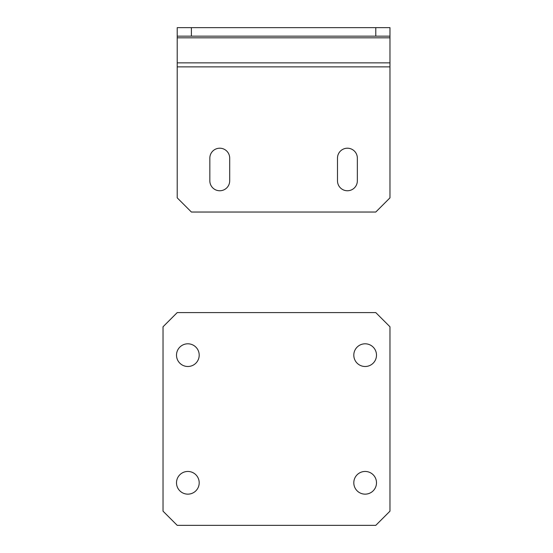<?xml version="1.0" encoding="UTF-8"?>
<svg xmlns="http://www.w3.org/2000/svg" width="553" height="553" viewBox="0 0 553 553"><rect width="100%" height="100%" fill="white"/><g stroke="black" fill="none" stroke-linecap="round" stroke-linejoin="round"><path stroke-width="0.83" d="M209.836 158.137A9.926 9.926 0 0 1 219.769 148.211A9.926 9.926 0 0 1 229.695 158.137L229.695 180.831A9.926 9.926 0 0 1 219.769 190.757A9.926 9.926 0 0 1 209.836 180.831L209.836 158.137A9.926 9.926 0 0 1 219.769 148.211A9.926 9.926 0 0 1 229.695 158.137A9.926 9.926 0 0 0 219.769 148.211A9.926 9.926 0 0 0 209.836 158.137A9.926 9.926 0 0 1 219.769 148.211A9.926 9.926 0 0 1 229.695 158.137M337.489 158.137A9.926 9.926 0 0 1 347.415 148.211A9.926 9.926 0 0 1 357.349 158.137L357.349 180.831A9.926 9.926 0 0 1 347.415 190.757A9.926 9.926 0 0 1 337.489 180.831L337.489 158.137A9.926 9.926 0 0 1 347.415 148.211A9.926 9.926 0 0 1 357.349 158.137A9.926 9.926 0 0 0 347.415 148.211A9.926 9.926 0 0 0 337.489 158.137A9.926 9.926 0 0 1 347.415 148.211A9.926 9.926 0 0 1 357.349 158.137M229.695 180.831A9.926 9.926 0 0 1 219.769 190.757A9.926 9.926 0 0 1 209.836 180.831A9.926 9.926 0 0 0 219.769 190.757A9.926 9.926 0 0 0 229.695 180.831A9.926 9.926 0 0 1 219.769 190.757A9.926 9.926 0 0 1 209.836 180.831M357.349 180.831A9.926 9.926 0 0 1 347.415 190.757A9.926 9.926 0 0 1 337.489 180.831A9.926 9.926 0 0 0 347.415 190.757A9.926 9.926 0 0 0 357.349 180.831A9.926 9.926 0 0 1 347.415 190.757A9.926 9.926 0 0 1 337.489 180.831M389.969 66.878L177.216 66.878L177.216 197.85L191.4 212.034L375.784 212.034L389.969 197.85L389.969 36.159L177.216 36.159L177.216 27.65L191.4 27.65L191.4 36.159M177.216 66.878L177.216 36.159M375.784 36.159L375.784 27.65L389.969 27.65L389.969 36.159M375.784 27.65L191.4 27.65M376.496 355.15A11.343 11.343 0 0 0 365.146 343.8A11.343 11.343 0 0 0 353.802 355.15A11.343 11.343 0 0 0 365.146 366.494A11.343 11.343 0 0 0 376.496 355.15M199.198 355.15A11.343 11.343 0 0 0 187.854 343.8A11.343 11.343 0 0 0 176.504 355.15A11.343 11.343 0 0 0 187.854 366.494A11.343 11.343 0 0 0 199.198 355.15M199.198 482.797A11.343 11.343 0 0 0 187.854 471.453A11.343 11.343 0 0 0 176.504 482.797A11.343 11.343 0 0 0 187.854 494.147A11.343 11.343 0 0 0 199.198 482.797M376.496 482.797A11.343 11.343 0 0 0 365.146 471.453A11.343 11.343 0 0 0 353.802 482.797A11.343 11.343 0 0 0 365.146 494.147A11.343 11.343 0 0 0 376.496 482.797M389.969 511.166L389.969 326.782L375.784 312.597L177.216 312.597L163.031 326.782L163.031 511.166L177.216 525.35L375.784 525.35L389.969 511.166M389.969 37.825L177.216 37.825M389.969 62.862L177.216 62.862"/></g></svg>
